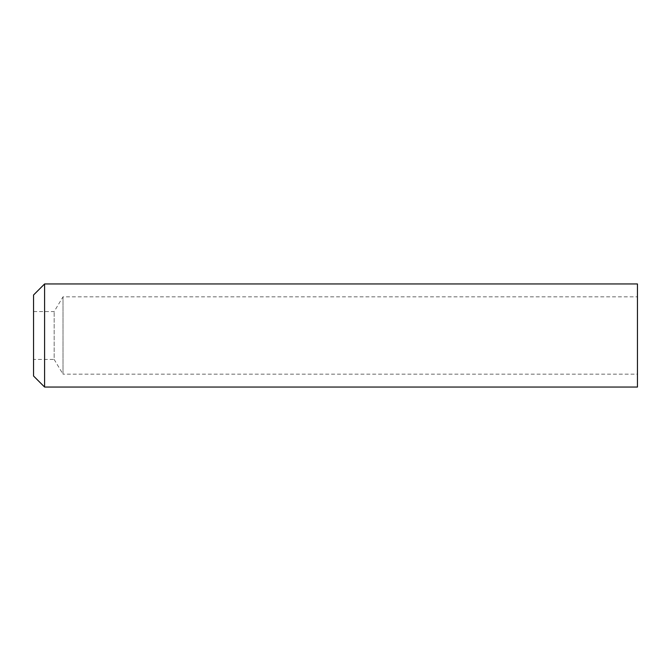 <?xml version="1.0" encoding="UTF-8"?>
<svg xmlns="http://www.w3.org/2000/svg" width="671" height="671" viewBox="0 0 671 671"><rect width="100%" height="100%" fill="white"/><g stroke="black" fill="none" stroke-linecap="round" stroke-linejoin="round"><path stroke-width="0.5" stroke-dasharray="3.35 2.52" d="M33.55 311.562L54.158 311.562L63.007 296.834L637.45 296.834L637.45 374.166L63.007 374.166L63.007 296.834L63.007 374.166L54.158 359.438L54.158 311.562L54.158 359.438L33.55 359.438L33.55 311.562L33.55 359.438M637.45 374.166L637.45 296.834M33.55 294.997L33.55 376.003M637.45 283.95L637.45 387.05M44.596 283.95L44.596 387.05"/><path stroke-width="1.01" d="M33.55 376.003L33.55 294.997L44.596 283.95L44.596 387.05L33.55 376.003M44.596 387.05L637.45 387.05L637.45 283.95L44.596 283.95"/></g></svg>
